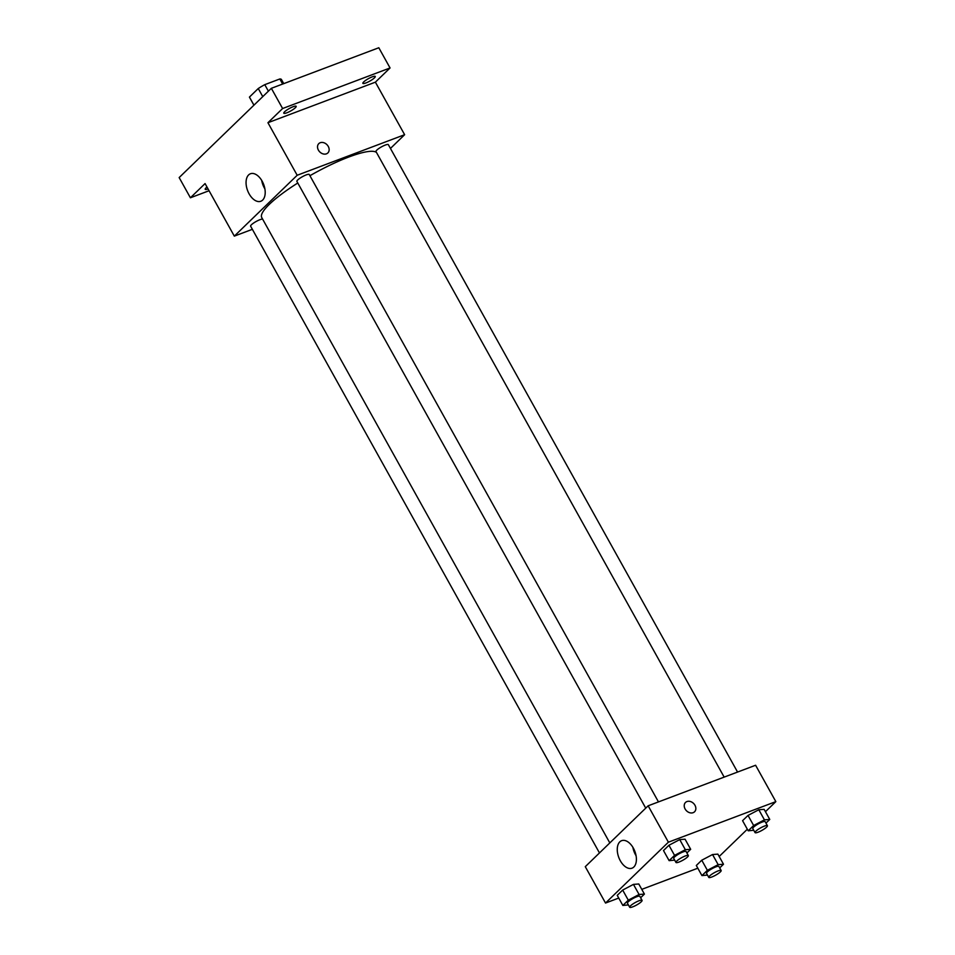 <?xml version="1.0" encoding="UTF-8"?>
<svg xmlns="http://www.w3.org/2000/svg" width="955" height="955" viewBox="0 0 955 955"><rect width="100%" height="100%" fill="white"/><g stroke="black" fill="none" stroke-linecap="round" stroke-linejoin="round"><path stroke-width="1.43" d="M253.946 105.169L249.434 97.076L258.256 88.529A18.276 3.641 150.9 0 1 264.762 84.661L279.839 78.967A18.276 3.641 150.9 0 1 281.45 79.516L283.742 83.634M249.434 97.076A18.276 3.641 150.9 0 0 249.518 97.303L253.911 105.193M262.768 96.634L258.256 88.529M282.656 84.04L279.839 78.967M268.391 91.179L264.762 84.661M209.061 190.737L190.403 197.781L179.158 177.57L271.351 88.314L378.813 47.75L390.058 67.96L375.387 82.166L404.634 134.703L390.452 148.443M208.059 188.947A7.079 1.409 -29.1 0 1 205.218 189.281A7.079 1.409 -29.1 0 1 206.029 187.86A7.079 1.409 -29.1 0 1 206.996 187.025M190.403 197.781L205.074 183.575L234.321 236.124L297.184 175.266L267.937 122.718L282.608 108.524L271.351 88.314M249.1 193.817A14.695 8.595 69.3 0 1 250.437 173.762A14.695 8.595 69.3 0 1 263.675 184.47A14.695 8.595 69.3 0 1 260.822 201.254A14.695 8.595 69.3 0 1 249.1 193.817M282.608 108.524L390.058 67.96M295.346 107.736A7.079 1.409 -29.1 0 1 288.685 112.01A7.079 1.409 -29.1 0 1 283.79 113.203A7.079 1.409 -29.1 0 1 284.602 111.783A7.079 1.409 -29.1 0 1 291.275 107.509A7.079 1.409 -29.1 0 1 296.169 106.315A7.079 1.409 -29.1 0 1 295.346 107.736M374.432 77.88A7.079 1.409 -29.1 0 1 367.771 82.154A7.079 1.409 -29.1 0 1 362.876 83.348A7.079 1.409 -29.1 0 1 363.688 81.939A7.079 1.409 -29.1 0 1 370.361 77.653A7.079 1.409 -29.1 0 1 375.255 76.46A7.079 1.409 -29.1 0 1 374.432 77.88M267.937 122.718L375.387 82.166M376.449 152.406A66.086 13.143 150.9 0 0 309.921 175.708M297.781 183.002A66.086 13.143 150.9 0 0 261.742 217.549L609.815 842.919M297.184 175.266L404.634 134.703M252.359 229.319L234.321 236.124M658.473 801.913L309.253 174.502A7.079 1.409 150.9 0 0 302.389 176.711A7.079 1.409 150.9 0 0 296.886 181.39L645.735 808.145M737.558 772.058L388.339 144.647A7.079 1.409 150.9 0 0 381.475 146.867A7.079 1.409 150.9 0 0 375.972 151.535L724.165 777.119M599.465 852.934L250.616 226.18A7.079 1.409 -29.1 0 1 253.409 223.184A7.079 1.409 -29.1 0 1 259.951 219.698A7.079 1.409 -29.1 0 1 262.589 219.089M318.815 143.608A6.494 5.097 -134.1 0 1 320.235 142.725A6.494 5.097 -134.1 0 1 327.684 145.53A6.494 5.097 -134.1 0 1 327.851 152.943A6.494 5.097 -134.1 0 1 319.674 151.821A6.494 5.097 -134.1 0 1 318.827 143.608A6.494 5.097 -134.1 0 1 320.247 142.713A6.494 5.097 -134.1 0 1 327.684 145.53A6.494 5.097 -134.1 0 1 327.851 152.943M264.881 188.863A14.695 8.595 69.3 0 1 264.404 188.051A14.695 8.595 69.3 0 1 261.682 180.376M618.745 898.058L605.53 903.048L585.284 866.674L648.147 805.805L755.596 765.253L775.842 801.627L765.444 811.69M747.335 829.227L719.187 856.48M674.672 860.133L669.121 860.646L663.498 850.547L668.942 845.271L679.721 839.6L685.057 839.194L679.721 839.6L685.344 849.699L690.68 849.293L686.884 852.97M707.488 875.067L701.937 875.592L696.314 865.481L701.758 860.216L712.537 854.534L717.874 854.128L712.537 854.534L718.16 864.645L723.496 864.239L719.7 867.904M605.53 903.048L668.393 842.191L775.842 801.627M697.83 868.202L641.784 889.356M753.746 830.277L748.207 830.802L742.572 820.691L748.028 815.427L758.807 809.745L764.143 809.339L758.807 809.745L764.43 819.856L769.766 819.438L765.97 823.115M628.402 904.922L622.851 905.447L617.228 895.336L622.672 890.072L633.452 884.39L638.788 883.984L633.452 884.39L639.074 894.489L644.41 894.083L640.614 897.76M668.393 842.191L648.147 805.805M620.308 860.741A14.695 8.595 69.3 0 1 621.645 840.675A14.695 8.595 69.3 0 1 634.872 851.394A14.695 8.595 69.3 0 1 632.019 868.179A14.695 8.595 69.3 0 1 620.308 860.741M685.523 802.451A6.494 5.097 -134.1 0 1 686.943 801.555A6.494 5.097 -134.1 0 1 694.392 804.373A6.494 5.097 -134.1 0 1 694.56 811.774A6.494 5.097 -134.1 0 1 686.37 810.664A6.494 5.097 -134.1 0 1 685.523 802.451A6.494 5.097 -134.1 0 1 686.943 801.555A6.494 5.097 -134.1 0 1 694.392 804.373A6.494 5.097 -134.1 0 1 694.56 811.774M636.09 855.787A14.695 8.595 69.3 0 1 635.612 854.964A14.695 8.595 69.3 0 1 632.879 847.3M622.851 905.447L628.295 900.171L639.074 894.489M642.07 900.362L639.814 896.315A7.079 1.409 150.9 0 0 632.95 898.536A7.079 1.409 150.9 0 0 627.447 903.203L629.691 907.25A7.079 1.409 150.9 0 0 632.735 906.844A7.079 1.409 150.9 0 0 639.277 903.358A7.079 1.409 150.9 0 0 642.07 900.362A7.079 1.409 150.9 0 0 635.194 902.571A7.079 1.409 150.9 0 0 629.691 907.25M644.41 894.083L638.788 883.984M617.228 895.336L622.672 890.072L633.452 884.39M628.295 900.171L622.672 890.072M669.121 860.646L674.564 855.382L685.344 849.699M688.34 855.573L686.084 851.526A7.079 1.409 150.9 0 0 679.208 853.746A7.079 1.409 150.9 0 0 673.717 858.414L675.961 862.461A7.079 1.409 150.9 0 0 679.005 862.055A7.079 1.409 150.9 0 0 685.535 858.569A7.079 1.409 150.9 0 0 688.34 855.573A7.079 1.409 150.9 0 0 681.464 857.781A7.079 1.409 150.9 0 0 675.961 862.461M690.68 849.293L685.057 839.194M663.498 850.547L668.942 845.271L679.721 839.6M674.564 855.382L668.942 845.271M701.937 875.592L707.38 870.315L718.16 864.645M721.156 870.506L718.9 866.472A7.079 1.409 150.9 0 0 712.036 868.68A7.079 1.409 150.9 0 0 706.533 873.359L708.777 877.394A7.079 1.409 150.9 0 0 711.821 877A7.079 1.409 150.9 0 0 718.351 873.503A7.079 1.409 150.9 0 0 721.156 870.506A7.079 1.409 150.9 0 0 714.28 872.727A7.079 1.409 150.9 0 0 708.777 877.394M723.496 864.239L717.874 854.128M696.314 865.481L701.758 860.216L712.537 854.534M707.38 870.315L701.758 860.216M748.207 830.802L753.65 825.526L764.43 819.856M767.414 825.717L765.17 821.682A7.079 1.409 150.9 0 0 758.294 823.89A7.079 1.409 150.9 0 0 752.791 828.558L755.047 832.605A7.079 1.409 150.9 0 0 758.091 832.211A7.079 1.409 150.9 0 0 764.621 828.713A7.079 1.409 150.9 0 0 767.414 825.717A7.079 1.409 150.9 0 0 760.55 827.925A7.079 1.409 150.9 0 0 755.047 832.605M769.766 819.438L764.143 809.339M742.572 820.691L748.028 815.427L758.807 809.745M753.65 825.526L748.028 815.427"/></g></svg>
